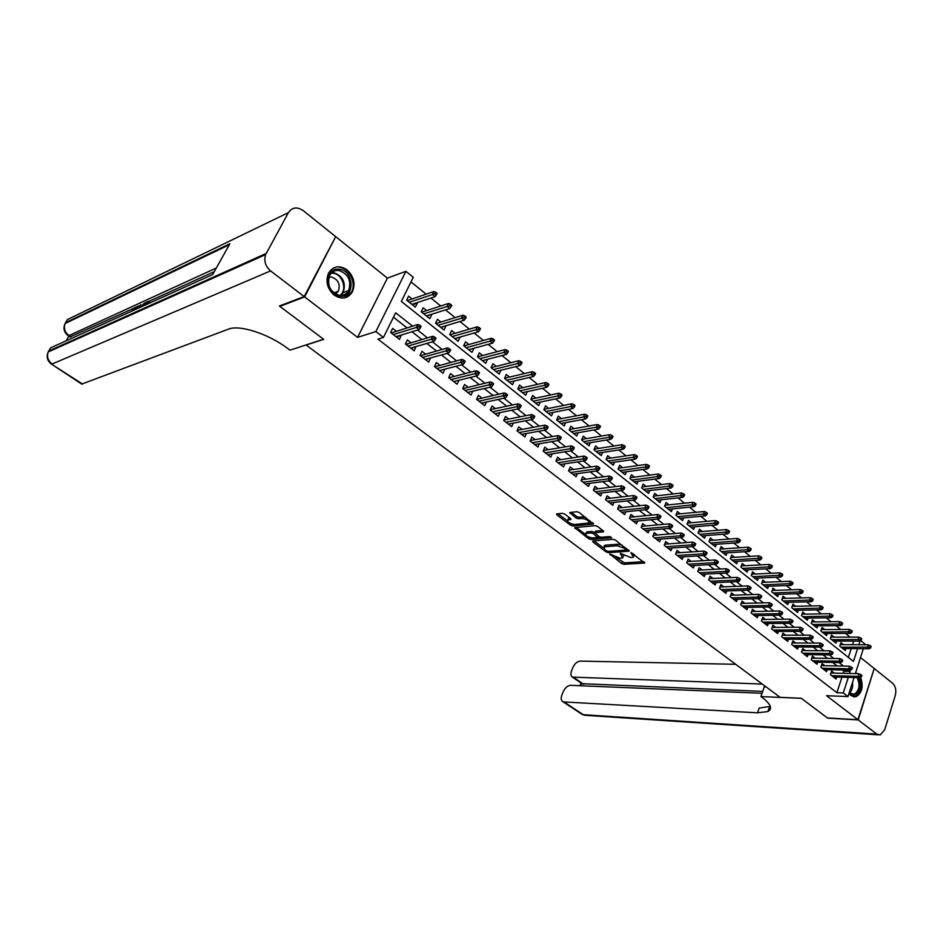 <?xml version="1.0" encoding="UTF-8"?>
<svg xmlns="http://www.w3.org/2000/svg" width="943" height="943" viewBox="0 0 943 943"><rect width="100%" height="100%" fill="white"/><g stroke="black" fill="none" stroke-linecap="round" stroke-linejoin="round"><path stroke-width="1.41" d="M609.862 554.071L621.637 563.56L623.865 564.327L644.729 563.03L631.008 552.598L633.366 557.195L632.423 557.396L630.69 557.502L620.341 553.341L622.734 557.891L620.117 558.197L609.862 554.071M334.058 295.029C341.507 299.791 347.566 298.825 352.234 292.118C355.711 283.902 353.99 276.499 347.071 269.887C339.409 264.9 333.221 265.997 328.518 273.175C325.37 281.379 327.221 288.676 334.058 295.029M848.971 693.447L850.987 695.663L855.938 696.759C862.138 692.999 863.682 686.516 860.582 677.31M564.657 514.065L562.358 513.287L556.57 513.947L556.877 514.89L570.668 525.263L572.931 526.029L593.418 524.037L579.226 512.509L576.892 511.731L569.772 512.532L576.02 518.002L578.33 518.768L581.737 518.426C586.994 519.275 589.316 520.819 588.691 523.035L574.711 524.473C569.548 523.624 567.262 522.104 567.827 519.923L570.904 519.499L570.598 518.556L564.657 514.065M335.295 237.4L304.636 296.927L279.847 306.369L323.697 339.339L306.157 345.055L780.167 697.349L801.255 698.28L827.447 717.965L857.953 719.698L826.539 695.698L847.957 696.582L843.266 692.952L836.901 692.704L377.966 339.138L383.447 337.453L375.844 331.582L405.914 271.325L413.282 277.289L401.317 301.418L853.45 661.432L857.588 648.643M304.636 296.927L357.562 337.37L375.844 331.582M592.805 540.976L592.829 541.919L606.137 551.914L608.376 552.681L629.122 551.172L615.461 540.091L613.162 539.313L592.805 540.976M588.562 538.712L574.723 527.609L595.198 525.652L597.508 526.43L603.379 530.897L603.379 531.876L594.809 532.665L598.946 536.496L601.221 537.262L609.897 536.543L611.701 537.722L590.813 539.479L588.562 538.712L589.151 537.286M279.847 306.369L280.201 305.709M857.953 719.698L874.185 668.469L860.535 657.519M416.818 302.727L417.336 303.139L412.421 304.766M412.067 298.919L408.59 296.137L406.61 300.133L415.368 307.135L417.336 303.139M431.316 314.349L426.79 316.247M426.566 310.542L423.124 307.772L421.167 311.768L429.808 318.663L431.741 314.691M445.638 325.818L440.97 327.575M440.864 321.999L437.446 319.264L435.536 323.237L444.059 330.05L445.956 326.078M459.76 337.146L454.962 338.761M454.974 333.303L451.591 330.592L449.705 334.553L458.121 341.272L459.984 337.323M473.692 348.309L468.777 349.794M468.895 344.466L465.547 341.779L463.685 345.727L471.995 352.352L473.834 348.415M482.639 355.476L479.315 352.812L477.488 356.749L485.68 363.291L487.496 359.366L482.403 360.674M496.207 366.344L492.906 363.703L491.103 367.629L499.189 374.088L500.957 370.222M509.585 377.07L506.32 374.454L504.552 378.367L512.532 384.744L514.218 380.984M522.799 387.656L519.558 385.062L517.813 388.964L525.699 395.258L527.326 391.604M535.836 398.111L532.63 395.541L530.909 399.419L538.689 405.631L540.256 402.083M548.72 408.437L545.537 405.879L543.84 409.757L551.525 415.887L553.022 412.421M561.427 418.621L558.28 416.099L556.606 419.953L564.185 426.012L565.635 422.629M573.981 428.688L570.857 426.177L569.218 430.02L576.703 435.996L578.094 432.707M586.381 438.613L583.281 436.137L581.654 439.957L589.057 445.862L590.401 442.656M598.628 448.432L595.552 445.968L593.949 449.776L601.257 455.61L602.553 452.475M610.722 458.121L607.669 455.669L606.09 459.477L613.304 465.241L614.565 462.176M622.663 467.693L619.634 465.264L618.089 469.06L625.209 474.753L626.423 471.759M634.462 477.146L631.456 474.742L629.924 478.514L636.961 484.136L638.14 481.213M646.108 486.482L643.138 484.101L641.629 487.861L648.584 493.425L649.715 490.56M657.625 495.712L654.678 493.342L653.193 497.102L660.053 502.584L661.161 499.778M669 504.835L666.076 502.478L664.615 506.226L671.392 511.648L672.465 508.902M680.245 513.841L677.333 511.507L675.895 515.232L682.602 520.595L683.64 517.907M691.349 522.74L688.473 520.43L687.046 524.143L693.671 529.436L694.673 526.807M702.335 531.534L699.47 529.247L698.068 532.948L704.61 538.182L705.588 535.589M713.179 540.233L710.338 537.958L708.959 541.647L715.431 546.822L716.374 544.276M723.906 548.826L721.089 546.563L719.721 550.24L726.122 555.356L727.041 552.869M734.503 557.325L731.709 555.085L730.354 558.739L736.683 563.796L737.579 561.356M744.982 565.717L742.2 563.49L740.88 567.144L747.127 572.142L747.999 569.737M755.331 574.016L752.585 571.812L751.276 575.454L757.453 580.381L758.302 578.024M765.575 582.22L762.84 580.028L761.555 583.658L767.661 588.538L768.486 586.228M775.7 590.342L772.989 588.161L771.716 591.78L777.751 596.601L778.553 594.326M785.708 598.357L783.02 596.2L781.759 599.807L787.735 604.569L788.513 602.341M795.609 606.29L792.933 604.145L791.696 607.74L797.601 612.455L798.356 610.251M805.393 614.141L802.741 612.007L801.515 615.59L807.361 620.258L808.092 618.089M815.07 621.897L812.442 619.787L811.239 623.347L817.015 627.967L817.734 625.834M824.654 629.57L822.037 627.472L820.846 631.02L826.563 635.594L827.259 633.496M834.119 637.15L831.526 635.075L830.347 638.611L836.005 643.126L836.677 641.063M834.225 673.102L831.573 671.027L830.394 674.61L836.052 679.019L836.7 677.05M824.724 665.687L822.06 663.601L820.87 667.196L826.587 671.652L827.247 669.66M815.129 658.202L812.442 656.092L811.228 659.711L817.027 664.214L817.699 662.175M805.428 650.623L802.717 648.513L801.491 652.132L807.349 656.682L808.045 654.619M795.621 642.961L792.886 640.839L791.649 644.47L797.566 649.079L798.285 646.981M785.696 635.217L782.949 633.071L781.688 636.725L787.676 641.381L788.407 639.248M775.665 627.39L772.895 625.221L771.61 628.887L777.669 633.602L778.423 631.433M765.516 619.468L762.722 617.288L761.425 620.954L767.555 625.728L768.321 623.523M755.249 611.453L752.431 609.261L751.123 612.938L757.323 617.759L758.113 615.52M744.864 603.343L742.035 601.139L740.703 604.84L746.974 609.708L747.787 607.433M734.361 595.151L731.509 592.923L730.153 596.636L736.495 601.563L737.332 599.241M723.729 586.852L720.853 584.613L719.485 588.338L725.91 593.324L726.77 590.955M712.979 578.46L710.091 576.197L708.7 579.933L715.183 584.99L716.079 582.574M702.099 569.961L699.187 567.686L697.773 571.446L704.35 576.55L705.258 574.098M691.101 561.38L688.154 559.081L686.728 562.841L693.376 568.016L694.319 565.517M679.962 552.681L676.991 550.37L675.542 554.142L682.272 559.376L683.239 556.83M668.681 543.887L665.699 541.553L664.226 545.337L671.039 550.641L672.041 548.036M657.283 534.976L654.265 532.63L652.78 536.437L659.664 541.789L660.701 539.137M645.731 525.958L642.702 523.601L641.181 527.408L648.159 532.842L649.22 530.131M634.038 516.835L630.985 514.454L629.452 518.285L636.513 523.778L637.609 521.007M622.215 507.605L619.127 505.2L617.571 509.043L624.714 514.607L625.857 511.766M610.227 498.258L607.127 495.829L605.547 499.684L612.785 505.318L613.952 502.419M598.11 488.792L594.974 486.34L593.371 490.219L600.691 495.912L601.917 492.953M585.827 479.197L582.668 476.734L581.041 480.624L588.456 486.388L589.717 483.358M573.391 469.496L570.209 467.009L568.558 470.911L576.067 476.757L577.375 473.645M560.802 459.665L557.584 457.166L555.91 461.068L563.525 466.985L564.869 463.815M548.048 449.717L544.806 447.182L543.109 451.108L550.806 457.107L552.209 453.842M535.129 439.627L531.864 437.08L530.143 441.018L537.946 447.088L539.396 443.74M522.045 429.419L518.756 426.849L517 430.798L524.909 436.951L526.418 433.509M508.796 419.069L505.472 416.476L503.692 420.448L511.695 426.672L513.275 423.148M495.358 408.59L492.01 405.973L490.207 409.957L498.317 416.264L499.955 412.633M481.755 397.97L478.384 395.329L476.545 399.325L484.761 405.714L486.47 401.977M467.976 387.208L464.569 384.544L462.695 388.551L471.029 395.034L472.808 391.18M453.996 376.304L450.565 373.617L448.668 377.636L457.107 384.202L458.97 380.241M439.839 365.247L436.373 362.536L434.452 366.579L443.01 373.228L444.848 369.161M425.493 354.049L421.993 351.315L420.036 355.37L428.711 362.112L430.491 357.951M410.948 342.686L407.411 339.94L405.431 343.995L414.225 350.831L415.922 346.576M836.901 692.704L841.946 677.192M843.195 673.326L843.867 671.251L842.276 670.001M837.113 665.935L832.669 662.446M827.494 658.379L822.944 654.807M817.781 650.741L813.125 647.087M807.951 643.02L803.188 639.271M798.002 635.205L793.134 631.362M787.947 627.295L782.961 623.37M777.786 619.303L772.671 615.284M767.496 611.217L762.262 607.103M757.088 603.037L751.736 598.829M746.561 594.762L741.08 590.459M735.905 586.381L730.306 581.984M725.12 577.906L719.391 573.403M714.216 569.336L708.358 564.727M703.183 560.661L697.183 555.946M692.009 551.879L685.867 547.058M680.705 542.991L674.422 538.052M669.259 533.997L662.835 528.952M657.672 524.886L651.106 519.723M645.943 515.668L639.224 510.387M634.073 506.332L627.201 500.933M622.05 496.89L615.025 491.362M609.873 487.319L602.695 481.673M597.544 477.629L590.2 471.854M585.061 467.811L577.552 461.905M572.413 457.874L564.727 451.827M559.612 447.807L551.749 441.63M546.634 437.611L538.594 431.293M533.49 427.273L525.275 420.814M520.171 416.806L511.766 410.193M506.686 406.197L498.081 399.443M493.012 395.447L484.219 388.54M479.15 384.555L470.156 377.495M465.111 373.522L455.917 366.297M450.872 362.336L441.465 354.933M436.444 350.985L426.825 343.429M421.816 339.492L411.973 331.759M406.987 327.834L393.479 317.213M396.201 331.182L392.642 328.4L390.614 332.478L399.526 339.409L401.164 335.06M850.138 637.15L845.553 633.437M840.649 629.476L835.958 625.68M831.054 621.72L826.257 617.842M821.353 613.869L816.449 609.909M811.546 605.936L806.536 601.882M801.621 597.909L796.505 593.76M791.59 589.788L786.344 585.556M781.441 581.583L776.077 577.246M771.174 573.273L765.692 568.841M760.777 564.869L755.19 560.342M750.274 556.37L744.557 551.749M739.642 547.765L733.795 543.038M728.88 539.066L722.904 534.233M717.988 530.261L711.894 525.322M706.979 521.349L700.743 516.304M695.828 512.32L689.451 507.169M684.535 503.197L678.029 497.928M673.113 493.955L666.465 488.58M661.55 484.608L654.748 479.103M649.845 475.131L642.902 469.508M637.998 465.547L630.891 459.807M625.999 455.834L618.738 449.976M613.846 446.015L606.432 440.016M601.54 436.055L593.972 429.925M589.08 425.977L581.336 419.718M576.456 415.769L568.546 409.368M563.678 405.431L555.592 398.889M550.724 394.952L542.461 388.268M537.604 384.343L529.164 377.518M524.308 373.581L515.691 366.615M510.847 362.69L502.03 355.558M497.197 351.656L488.191 344.372M483.37 340.458L474.164 333.02M469.343 329.119L459.948 321.516M455.139 317.626L445.532 309.858M440.735 305.98L430.916 298.035M426.13 294.169L410.983 281.91M848.382 657.389L851.234 648.595M852.507 644.706L853.674 641.11M843.49 644.658L840.908 642.596L839.741 646.12L845.341 650.587L846.001 648.56M357.562 337.37L387.396 278.126L336.144 237.023M387.396 278.126L405.914 271.325M860.711 640.58L864.884 643.975L864.637 644.776M412.539 326.101L395.671 312.805L383.447 337.453M849.56 673.479L850.232 671.404L848.629 670.143M843.466 666.064L839.022 662.564M833.848 658.473L829.298 654.89M824.123 650.8L819.455 647.122M814.28 643.043L809.507 639.283M804.332 635.193L799.44 631.338M794.265 627.248L789.267 623.311M784.081 619.221L778.965 615.19M773.779 611.099L768.545 606.962M763.37 602.872L758.007 598.652M752.82 594.561L747.339 590.235M742.153 586.145L736.554 581.725M731.367 577.635L725.627 573.108M720.44 569.018L714.57 564.385M709.384 560.295L703.384 555.557M698.197 551.466L692.056 546.622M686.869 542.531L680.587 537.569M675.412 533.49L668.988 528.422M663.813 524.332L657.236 519.145M652.061 515.067L645.33 509.762M640.167 505.684L633.283 500.25M628.121 496.183L621.083 490.631M615.92 486.564L608.73 480.883M603.579 476.816L596.212 471.005M591.061 466.95L583.528 461.009M578.389 456.954L570.692 450.872M565.552 446.829L557.678 440.605M552.551 436.562L544.5 430.208M539.384 426.177L531.145 419.67M526.029 415.639L517.601 408.991M512.509 404.971L503.892 398.17M498.8 394.162L489.983 387.208M484.902 383.2L475.897 376.092M470.828 372.096L461.61 364.811M456.553 360.827L447.123 353.389M442.078 349.417L432.436 341.802M427.415 337.842L417.549 330.062M843.266 692.952L848.299 677.369M863.364 648.69L855.348 673.632M854.087 677.534L847.957 696.582M858.849 644.741L860.075 640.945M843.867 671.251L850.232 671.404M444.907 369.208L439.603 370.575M430.645 358.069L425.376 359.507M416.181 346.776L410.948 348.297M401.529 335.343L396.331 336.922M857.564 673.691L855.619 672.795M623.229 556.653L623.877 555.344M633.873 555.922L634.533 554.614M615.956 557.372L624.455 562.853L643.81 561.663M626.317 549.958L628.238 549.816M594.031 540.869L603.379 547.907M606.467 550.877L608.035 551.407L626.187 550.087L624.36 548.225L617.064 545.738L603.944 546.857L604.84 549.651L606.467 550.877M622.074 545.125L617.665 544.241L617.064 545.738M604.133 546.799L605.418 545.184L617.665 544.241M585.379 534.363L576.173 527.443M602.813 530.461L595.681 531.109L595.398 531.793M600.597 537.215L597.768 537.451M591.744 537.958L590.813 539.479M586.57 533.361L585.886 533.514C585.32 535.636 587.595 537.121 592.699 537.981L597.65 537.534L593.512 533.714L591.237 532.948L586.57 533.361L587.183 531.864L586.063 533.09M598.251 536.037L597.815 537.133M587.183 531.864L591.85 531.451L594.762 532.689M589.41 537.38L591.426 537.981M568.004 519.51L568.452 518.414L570.091 518.167M589.163 521.903L589.858 520.607M585.792 517.518L582.373 516.905L581.737 518.426M571.187 512.344L576.656 516.481L578.955 517.259L582.373 516.905M571.541 523.943L574.051 524.485M588.573 523.082L592.593 522.693M557.997 513.758L567.309 520.772M870.672 647.876L871.132 646.438L870.2 645.684L869.741 647.11L870.672 647.876L869.151 648.737L867.477 647.381L868.303 644.788L840.237 644.647M869.741 647.11L841.085 647.193M869.151 648.737L842.759 648.525M868.303 644.788L870.2 645.684M860.452 676.107L861.407 676.862L861.867 675.4L860.924 674.646L860.452 676.107L858.177 676.355L859.886 677.699L833.4 676.956M831.702 675.636L858.177 676.355L859.026 673.726L830.913 673.007M860.924 674.646L859.026 673.726M859.886 677.699L861.407 676.862M858.413 677.652C861.631 686.457 860.134 692.327 853.922 695.262L849.16 692.846M849.23 692.657L854.052 694.319C859.415 690.7 860.429 685.137 857.081 677.616M853.415 696.842L854.936 696.641C860.971 693.058 862.574 686.74 859.721 677.687M856.433 673.656L855.501 673.149M339.468 269.285C354.474 270.735 355.087 298.695 340.046 296.185C324.887 294.947 324.309 266.492 339.468 269.285M339.504 295.383C343.476 295.737 346.505 294.157 348.592 290.656C351.645 280.743 348.439 274.024 338.973 270.488C334.836 270.075 331.724 271.749 329.614 275.497C326.856 285.434 330.144 292.071 339.504 295.383M335.508 294.016L338.372 291.21C340.506 284.208 338.231 279.47 331.535 277.006L328.918 277.183M344.537 297.858L351.315 292.354C356.749 283.513 349.57 268.272 339.433 267.293M858.224 719.91L827.718 718.165L801.35 698.339L760.918 696.559L762.486 697.714C770.914 704.232 772.694 708.853 767.838 711.576L757.524 712.814L563.973 701.934L583.316 714.7L876.825 734.125L858.224 719.91L874.126 668.681M760.918 696.559L764.278 686.834L766.117 686.893M762.262 684.04L572.342 677.109C570.739 675.919 570.48 673.809 571.576 670.768L572.861 667.538C574.723 663.589 577.187 661.444 580.228 661.102L735.693 664.296M876.825 734.125L880.243 734.951L884.664 729.823L895.272 695.533C896.487 690.347 895.602 686.256 892.632 683.262L874.456 668.681M762.05 693.282L570.586 685.325C567.545 685.608 565.081 687.753 563.195 691.749L561.887 695.015C560.767 698.15 561.026 700.331 562.688 701.557L563.973 701.934M768.84 708.629L770.466 708.712M762.698 691.408L582.067 683.687M770.29 706.354L759.139 708.11L757.524 712.814M135.733 309.351L136.876 306.581L138.621 307.1L138.385 307.666M145.965 304.719L147.191 302.597L144.692 303.729L145.246 302.774L148.334 301.359L149.477 302.173L148.735 303.469M146.165 304.389L144.692 303.729M214.309 271.643L148.593 301.548M139.894 305.508L137.749 306.487M136.723 306.946L135.603 307.453M133.588 308.373L69.982 336.934M68.874 336.179L66.128 340.847M145.399 304.235L144.833 305.237M304.165 296.562L335.684 236.658L303.186 210.595C297.128 206.564 292.2 207.236 288.428 212.623L265.643 254.586C263.734 260.846 265.384 266.28 270.582 270.912L304.165 296.562L279.376 306.015L323.555 339.221L290.055 350.159L287.568 348.332C268.295 333.834 239.663 324.557 228.689 329.072L81.723 384.084M270.582 270.912L52.171 363.986C47.928 360.697 46.62 356.678 48.234 351.928L50.568 347.884L212.694 274.531L229.868 243.742L65.515 322.718L67.377 319.594L288.428 212.623M148.334 301.359L146.566 304.448M139.293 307.748L144.432 303.139L142.676 306.216M141.108 305.791L142.075 306.487L143.289 304.365L139.882 307.477M139.941 310.106L139.599 310.766M137.501 306.298L136.511 308.62L140.825 304.789L138.456 308.125M134.271 310.011L134.778 308.691M134.319 308.373L132.079 311.001M132.562 313.406L131.525 314.632M131.996 310.942L134.814 307.442L135.438 307.335L134.849 309.752M861.289 640.25L861.749 638.812L860.806 638.034L860.346 639.484L861.289 640.25L859.768 641.122L858.071 639.743L858.908 637.15L830.83 637.15M860.346 639.484L831.702 639.696M859.768 641.122L833.4 641.051M858.908 637.15L860.806 638.034M851.788 632.541L852.26 631.091L851.305 630.313L850.834 631.763L851.788 632.541L850.28 633.425L848.559 632.034L849.419 629.429L821.329 629.582M850.834 631.763L822.225 632.128M850.28 633.425L823.946 633.496M849.419 629.429L851.305 630.313M842.193 624.737L842.677 623.288L841.71 622.498L841.227 623.948L842.193 624.737L840.685 625.645L838.952 624.231L839.812 621.626L811.711 621.932M841.227 623.948L812.642 624.478M840.685 625.645L814.375 625.857M839.812 621.626L841.71 622.498M832.48 616.852L832.975 615.39L831.997 614.6L831.514 616.062L832.48 616.852L830.983 617.771L829.227 616.345L830.099 613.728L801.998 614.188M831.514 616.062L802.953 616.734M830.983 617.771L804.709 618.136M830.099 613.728L831.997 614.6M850.928 668.575L851.883 669.33L852.366 667.868L851.399 667.114L850.928 668.575L848.653 668.823L850.374 670.19L823.923 669.577M822.202 668.245L848.653 668.823L849.502 666.182L821.388 665.617M851.399 667.114L849.502 666.182M850.374 670.19L851.883 669.33M841.297 660.96L842.264 661.727L842.747 660.253L841.781 659.487L841.297 660.96L839.011 661.208L840.755 662.587L814.328 662.116M812.595 660.772L839.011 661.208L839.883 658.568L811.758 658.143M841.781 659.487L839.883 658.568M840.755 662.587L842.264 661.727M831.561 653.251L832.539 654.029L833.023 652.556L832.044 651.778L831.561 653.251L829.262 653.511L831.031 654.913L804.638 654.583M802.882 653.216L829.262 653.511L830.146 650.859L802.01 650.587M832.044 651.778L830.146 650.859M831.031 654.913L832.539 654.029M821.707 645.46L822.697 646.25L823.192 644.764L822.202 643.986L821.707 645.46L819.408 645.731L821.188 647.134L794.843 646.957M793.063 645.566L819.408 645.731L820.304 643.067L792.167 642.949M822.202 643.986L820.304 643.067M821.188 647.134L822.697 646.25M822.661 608.872L823.156 607.41L822.166 606.608L821.683 608.07L822.661 608.872L821.164 609.815L819.396 608.376L820.28 605.736L792.167 606.373M821.683 608.07L793.157 608.907M821.164 609.815L794.925 610.321M820.28 605.736L822.166 606.608M811.734 637.586L812.736 638.376L813.243 636.89L812.241 636.089L811.734 637.586L809.436 637.857L811.239 639.283L784.93 639.236M783.126 637.845L809.436 637.857L810.343 635.181L782.207 635.228M812.241 636.089L810.343 635.181M811.239 639.283L812.736 638.376M812.736 600.809L813.231 599.335L812.241 598.522L811.734 599.996L812.736 600.809L811.239 601.764L809.448 600.302L810.343 597.662L782.23 598.451M811.734 599.996L783.244 600.997M811.239 601.764L785.036 602.424M810.343 597.662L812.241 598.522M801.656 629.606L802.67 630.407L803.177 628.922L802.163 628.121L801.656 629.606L799.358 629.889L801.173 631.338L774.898 631.445M773.083 630.03L799.358 629.889L800.265 627.213L772.128 627.413M802.163 628.121L800.265 627.213M801.173 631.338L802.67 630.407M802.693 592.652L803.2 591.178L802.187 590.353L801.68 591.827L802.693 592.652L801.196 593.619L799.381 592.145L800.301 589.493L772.176 590.459M801.68 591.827L773.225 592.994M801.196 593.619L775.04 594.432M800.301 589.493L802.187 590.353M791.46 621.543L792.485 622.356L792.992 620.859L791.967 620.046L791.46 621.543L789.15 621.838L790.988 623.288L764.761 623.559M762.922 622.121L789.15 621.838L790.081 619.138L761.944 619.504M791.967 620.046L790.081 619.138M790.988 623.288L792.485 622.356M792.533 584.389L793.039 582.915L792.026 582.079L791.507 583.564L792.533 584.389L791.047 585.379L789.208 583.882L790.128 581.23L762.015 582.373M791.507 583.564L763.099 584.896M791.047 585.379L764.926 586.357M790.128 581.23L792.026 582.079M781.134 613.386L782.171 614.199L782.702 612.702L781.664 611.877L781.134 613.386L778.824 613.681L780.698 615.154L754.506 615.579M752.655 614.129L778.824 613.681L779.767 610.981L751.63 611.524M781.664 611.877L779.767 610.981M780.698 615.154L782.171 614.199M782.254 576.043L782.773 574.558L781.735 573.721L781.217 575.195L782.254 576.043L780.769 577.045L778.906 575.536L779.849 572.861L751.724 574.181M781.217 575.195L752.844 576.703M780.769 577.045L754.695 578.189M779.849 572.861L781.735 573.721M770.702 605.123L771.751 605.96L772.282 604.451L771.233 603.614L770.702 605.123L768.38 605.441L770.266 606.927L744.133 607.504M742.259 606.043L768.38 605.441L769.335 602.718L741.198 603.437M771.233 603.614L769.335 602.718M770.266 606.927L771.751 605.96M771.845 567.592L772.376 566.106L771.327 565.246L770.808 566.743L771.845 567.592L770.372 568.605L768.486 567.085L769.441 564.409L741.328 565.918M770.808 566.743L742.483 568.429M770.372 568.605L744.357 569.926M769.441 564.409L771.327 565.246M760.141 596.766L761.201 597.614L761.732 596.094L760.671 595.257L760.141 596.766L757.818 597.096L759.728 598.605L733.642 599.347M731.744 597.862L757.818 597.096L758.785 594.373L730.66 595.257M760.671 595.257L758.785 594.373M759.728 598.605L761.201 597.614M761.331 559.046L761.861 557.549L760.801 556.688L760.27 558.185L761.331 559.046L759.858 560.083L757.948 558.527L758.915 555.851L730.801 557.549M760.27 558.185L731.992 560.048M759.858 560.083L733.89 561.568M758.915 555.851L760.801 556.688M749.449 588.314L750.522 589.163L751.064 587.654L749.991 586.805L749.449 588.314L747.127 588.644L749.06 590.177L723.033 591.084M721.112 589.587L747.127 588.644L748.105 585.921L719.98 586.994M749.991 586.805L748.105 585.921M749.06 590.177L750.522 589.163M750.675 550.394L751.217 548.897L750.156 548.024L749.614 549.521L750.675 550.394L749.213 551.443L747.292 549.887L748.27 547.188L720.157 549.074M749.614 549.521L721.383 551.572M749.213 551.443L723.305 553.105M748.27 547.188L750.156 548.024M738.64 579.768L739.725 580.629L740.279 579.096L739.182 578.236L738.64 579.768L736.306 580.098L738.263 581.642L712.295 582.739M710.35 581.218L736.306 580.098L737.296 577.364L709.183 578.625M739.182 578.236L737.296 577.364M738.263 581.642L739.725 580.629M739.901 541.636L740.455 540.139L739.371 539.255L738.817 540.752L739.901 541.636L738.452 542.708L736.495 541.129L737.485 538.418L709.384 540.516M738.817 540.752L710.645 543.003M738.452 542.708L712.59 544.547M737.485 538.418L739.371 539.255M727.69 571.104L728.786 571.977L729.352 570.444L728.255 569.572L727.69 571.104L725.356 571.458L727.336 573.014L701.427 574.287M699.458 572.755L725.356 571.458L726.358 568.7L698.256 570.161M728.255 569.572L726.358 568.7M727.336 573.014L728.786 571.977M728.998 532.783L729.564 531.274L728.467 530.379L727.902 531.887L728.998 532.783L727.548 533.868L725.568 532.265L726.582 529.553L698.48 531.852M727.902 531.887L699.789 534.327M727.548 533.868L701.757 535.895M726.582 529.553L728.467 530.379M716.609 562.346L717.729 563.23L718.295 561.686L717.175 560.814L716.609 562.346L714.264 562.7L716.267 564.291L690.441 565.729M688.437 564.173L714.264 562.7L715.289 559.942L687.199 561.604M717.175 560.814L715.289 559.942M716.267 564.291L717.729 563.23M717.965 523.813L718.531 522.304L717.423 521.396L716.857 522.917L717.965 523.813L716.515 524.921L714.523 523.306L715.537 520.583L687.447 523.094M716.857 522.917L688.803 525.546M716.515 524.921L690.795 527.137M715.537 520.583L717.423 521.396M705.399 553.482L706.519 554.366L707.097 552.834L705.977 551.938L705.399 553.482L703.054 553.847L705.081 555.451L679.314 557.077M677.298 555.51L703.054 553.847L704.091 551.077L676.013 552.94M705.977 551.938L704.091 551.077M705.081 555.451L706.519 554.366M706.802 514.737L707.368 513.216L706.248 512.308L705.67 513.829L706.802 514.737L705.352 515.868L703.337 514.23L704.374 511.495L676.284 514.218M705.67 513.829L677.687 516.67M705.352 515.868L679.691 518.273M704.374 511.495L706.248 512.308M694.048 544.5L695.191 545.408L695.769 543.852L694.637 542.956L694.048 544.5L691.69 544.877L693.753 546.504L668.057 548.319M666.017 546.728L691.69 544.877L692.751 542.095L664.685 544.182M694.637 542.956L692.751 542.095M693.753 546.504L695.191 545.408M695.486 505.554L696.075 504.034L694.932 503.102L694.354 504.635L695.486 505.554L694.06 506.709L692.009 505.047L693.058 502.301L664.992 505.248M694.354 504.635L666.43 507.676M694.06 506.709L668.469 509.303M693.058 502.301L694.932 503.102M682.555 535.412L683.71 536.331L684.3 534.775L683.145 533.856L682.555 535.412L680.198 535.801L682.284 537.439L656.658 539.455M654.595 537.84L680.198 535.801L681.27 533.007L653.216 535.306M683.145 533.856L681.27 533.007M682.284 537.439L683.71 536.331M684.052 496.254L684.642 494.733L683.486 493.79L682.897 495.323L684.052 496.254L682.614 497.421L680.54 495.747L681.612 492.989L653.558 496.171M682.897 495.323L655.043 498.588M682.614 497.421L657.106 500.226M681.612 492.989L683.486 493.79M670.921 526.206L672.088 527.137L672.689 525.581L671.522 524.65L670.921 526.206L668.563 526.607L670.662 528.269L645.13 530.485M643.032 528.858L668.563 526.607L669.648 523.813L641.617 526.335M671.522 524.65L669.648 523.813M670.662 528.269L672.088 527.137M672.465 486.847L673.066 485.315L671.899 484.36L671.298 485.893L672.465 486.847L671.039 488.038L668.941 486.329L670.025 483.57L641.983 486.989M671.298 485.893L643.527 489.382M671.039 488.038L645.601 491.044M670.025 483.57L671.899 484.36M659.145 516.894L660.324 517.837L660.937 516.269L659.758 515.338L659.145 516.894L656.776 517.306L658.909 518.992L633.46 521.396M631.338 519.746L656.776 517.306L657.884 514.489L629.865 517.247M659.758 515.338L657.884 514.489M658.909 518.992L660.324 517.837M660.725 477.311L661.338 475.779L660.159 474.812L659.546 476.356L660.725 477.311L659.322 478.525L657.188 476.804L658.297 474.023L630.266 477.7M659.546 476.356L631.857 480.058M659.322 478.525L633.967 481.743M658.297 474.023L660.159 474.812M647.216 507.464L648.419 508.407L649.032 506.839L647.841 505.896L647.216 507.464L644.847 507.888L647.004 509.585L621.637 512.202M619.492 510.54L644.847 507.888L645.967 505.059L617.971 508.053M647.841 505.896L645.967 505.059M647.004 509.585L648.419 508.407M648.855 467.669L649.468 466.125L648.277 465.147L647.652 466.691L648.855 467.669L647.452 468.895L645.295 467.15L646.415 464.369L618.396 468.282M647.652 466.691L620.046 470.628M647.452 468.895L622.18 472.337M646.415 464.369L648.277 465.147M635.134 497.916L636.348 498.871L636.985 497.303L635.771 496.336L635.134 497.916L632.765 498.34L634.957 500.073L609.673 502.902M607.504 501.216L632.765 498.34L633.908 495.511L605.925 498.753M635.771 496.336L633.908 495.511M634.957 500.073L636.348 498.871M636.82 457.897L637.456 456.341L636.242 455.363L635.617 456.907L636.82 457.897L635.429 459.147L633.248 457.379L634.38 454.585L606.384 458.769M635.617 456.907L608.094 461.08M635.429 459.147L610.262 462.801M634.38 454.585L636.242 455.363M622.91 488.238L624.136 489.205L624.773 487.625L623.547 486.659L622.91 488.238L620.529 488.674L622.745 490.431L597.567 493.472M595.375 491.774L620.529 488.674L621.685 485.834L593.736 489.334M623.547 486.659L621.685 485.834M622.745 490.431L624.136 489.205M624.643 447.996L625.28 446.44L624.054 445.45L623.417 447.006L624.643 447.996L623.252 449.269L621.048 447.477L622.203 444.683L594.22 449.127M623.417 447.006L595.988 451.414M623.252 449.269L598.18 453.159M622.203 444.683L624.054 445.45M610.522 478.443L611.759 479.421L612.42 477.842L611.17 476.852L610.522 478.443L608.141 478.891L610.38 480.671L585.308 483.936M583.08 482.203L608.141 478.891L609.308 476.038L581.383 479.798M611.17 476.852L609.308 476.038M610.38 480.671L611.759 479.421M612.313 437.976L612.962 436.42L611.712 435.407L611.064 436.974L612.313 437.976L610.934 439.273L608.695 437.458L609.862 434.652L581.914 439.367M611.064 436.974L583.741 441.619M610.934 439.273L585.957 443.387M609.862 434.652L611.712 435.407M597.968 468.518L599.229 469.52L599.889 467.928L598.628 466.926L597.968 468.518L595.587 468.977L597.862 470.781L572.884 474.282M570.633 472.526L595.587 468.977L596.778 466.125L568.877 470.144M598.628 466.926L596.778 466.125M597.862 470.781L599.229 469.52M599.819 427.827L600.479 426.26L599.218 425.234L598.557 426.802L599.819 427.827L598.44 429.148L596.176 427.309L597.367 424.491L569.431 429.501M598.557 426.802L571.328 431.705M598.44 429.148L573.58 433.509M597.367 424.491L599.218 425.234M585.261 458.463L586.534 459.477L587.206 457.874L585.933 456.872L585.261 458.463L582.868 458.946L585.179 460.762L560.307 464.498M558.032 462.718L582.868 458.946L584.082 456.07L556.217 460.373M585.933 456.872L584.082 456.07M585.179 460.762L586.534 459.477M587.159 417.549L587.831 415.969L586.558 414.944L585.886 416.511L587.159 417.549L585.803 418.892L583.505 417.03L584.707 414.201L556.806 419.505M585.886 416.511L558.763 421.674M585.803 418.892L561.038 423.49M584.707 414.201L586.558 414.944M572.389 448.279L573.674 449.304L574.358 447.701L573.061 446.676L572.389 448.279L569.996 448.774L572.33 450.613L547.577 454.585M545.266 452.793L569.996 448.774L571.222 445.886L543.38 450.483M573.061 446.676L571.222 445.886M572.33 450.613L573.674 449.304M574.346 407.128L575.018 405.549L573.733 404.5L573.049 406.079L574.346 407.128L572.99 408.496L570.668 406.61L571.894 403.769L544.005 409.38M573.049 406.079L546.044 411.513M572.99 408.496L548.343 413.352M571.894 403.769L573.733 404.5M559.34 437.965L560.649 439.002L561.344 437.387L560.036 436.35L559.34 437.965L556.948 438.471L559.305 440.334L534.681 444.554M532.335 442.738L556.948 438.471L558.185 435.572L530.379 440.464M560.036 436.35L558.185 435.572M559.305 440.334L560.649 439.002M561.356 396.579L562.04 394.999L560.731 393.938L560.048 395.518L561.356 396.579L560.012 397.97L557.655 396.06L558.904 393.207L531.062 399.125M560.048 395.518L533.149 401.211M560.012 397.97L535.483 403.074M558.904 393.207L560.731 393.938M546.115 427.509L547.447 428.558L548.154 426.943L546.822 425.894L546.115 427.509L543.722 428.028L546.115 429.914L521.62 434.393M519.251 432.542L543.722 428.028L544.983 425.128L517.212 430.314M546.822 425.894L544.983 425.128M546.115 429.914L547.447 428.558M548.189 385.887L548.897 384.296L547.565 383.223L546.869 384.815L548.189 385.887L546.857 387.302L544.476 385.369L545.738 382.516L517.907 388.764M546.869 384.815L520.1 390.791M546.857 387.302L522.457 392.677M545.738 382.516L547.565 383.223M532.724 416.912L534.068 417.985L534.787 416.358L533.443 415.297L532.724 416.912L530.331 417.443L532.748 419.364L508.383 424.091M505.978 422.228L530.331 417.443L531.616 414.531L503.868 420.048M533.443 415.297L531.616 414.531M532.748 419.364L534.068 417.985M534.858 375.055L535.577 373.463L534.233 372.367L533.514 373.97L534.858 375.055L533.538 376.493L531.121 374.536L532.406 371.672L504.599 378.249M533.514 373.97L506.874 380.218M533.538 376.493L509.267 382.139M532.406 371.672L534.233 372.367M519.157 406.185L520.512 407.258L521.243 405.631L519.876 404.559L519.157 406.185L516.752 406.728L519.204 408.661L494.969 413.659M492.541 411.773L516.752 406.728L518.049 403.804L490.348 409.639M519.876 404.559L518.049 403.804M519.204 408.661L520.512 407.258M521.349 364.081L522.068 362.477L520.713 361.369L519.994 362.972L521.349 364.081L520.041 365.542L517.589 363.562L518.886 360.686L491.162 367.664M519.994 362.972L493.484 369.526M520.041 365.542L495.9 371.459M518.886 360.686L520.713 361.369M505.401 395.294L506.78 396.39L507.511 394.763L506.132 393.667L505.401 395.294L502.984 395.86L505.483 397.828L481.39 403.097M478.926 401.176L502.984 395.86L504.316 392.925L476.592 399.361M506.132 393.667L504.316 392.925M505.483 397.828L506.78 396.39M507.652 352.953L508.383 351.35L507.016 350.23L506.273 351.833L507.652 352.953L506.356 354.45L503.88 352.434L505.2 349.547L477.629 356.855M506.273 351.833L479.904 358.682M506.356 354.45L482.356 360.639M505.2 349.547L507.016 350.23M491.456 384.272L492.859 385.381L493.602 383.742L492.199 382.634L491.456 384.272L489.04 384.85L491.562 386.842L467.622 392.382M465.123 390.437L489.04 384.85L490.384 381.903L462.836 388.657M492.199 382.634L490.384 381.903M491.562 386.842L492.859 385.381M493.778 341.684L494.521 340.069L493.13 338.938L492.376 340.541L493.778 341.684L492.494 343.205L489.971 341.154L491.315 338.266L463.909 345.904M492.376 340.541L466.148 347.696M492.494 343.205L468.647 349.688M491.315 338.266L493.13 338.938M477.311 373.098L478.738 374.218L479.504 372.579L478.077 371.448L477.311 373.098L474.907 373.676L477.464 375.703L453.677 381.538M451.143 379.569L474.907 373.676L476.274 370.729L448.903 377.813M478.077 371.448L476.274 370.729M477.464 375.703L478.738 374.218M479.704 330.25L480.47 328.635L479.044 327.48L478.29 329.095L479.704 330.25L478.431 331.795L475.885 329.732L477.252 326.82L450.023 334.812M478.29 329.095L452.216 336.557M478.431 331.795L454.738 338.572M477.252 326.82L479.044 327.48M462.989 361.758L464.428 362.902L465.205 361.252L463.756 360.108L462.989 361.758L460.573 362.36L463.166 364.411L439.544 370.54M436.974 368.536L460.573 362.36L461.964 359.401L434.77 366.827M463.756 360.108L461.964 359.401M463.166 364.411L464.428 362.902M435.69 322.919L436.279 323.402M465.453 318.663L466.219 317.048L464.781 315.881L464.015 317.496L465.453 318.663L464.192 320.243L461.599 318.145L462.989 315.221L435.949 323.567M464.015 317.496L438.094 325.276M464.192 320.243L440.652 327.327M462.989 315.221L464.781 315.881M420.932 355.322L420.295 354.827M448.455 350.266L449.917 351.421L450.707 349.77L449.245 348.615L448.455 350.266L446.039 350.89L448.668 352.965L425.21 359.389M422.617 357.373L446.039 350.89L447.454 347.92L420.46 355.688M449.245 348.615L447.454 347.92M448.668 352.965L449.917 351.421M421.321 311.449L422.016 312.003M450.99 306.923L451.768 305.296L450.318 304.106L449.528 305.732L450.99 306.923L449.74 308.526L447.123 306.392L448.526 303.469L421.674 312.168M449.528 305.732L423.784 313.842M449.74 308.526L426.377 315.917M448.526 303.469L450.318 304.106M406.421 344.018L405.69 343.452M433.733 338.62L435.206 339.786L436.008 338.136L434.523 336.957L433.733 338.62L431.305 339.256L433.98 341.354L410.688 348.097M408.06 346.046L431.305 339.256L432.743 336.274L405.95 344.395M434.523 336.957L432.743 336.274M433.98 341.354L435.206 339.786M406.079 344.124L405.655 343.535M436.326 295.006L437.128 293.379L435.642 292.177L434.853 293.803L436.326 295.006L435.1 296.644L411.95 304.341M406.775 299.815L407.553 300.44M435.1 296.644L432.436 294.487L433.874 291.552L407.223 300.617M434.853 293.803L409.274 302.255M433.874 291.552L435.642 292.177M406.751 299.862L407.258 300.546M391.71 332.573L390.885 331.936M418.786 326.808L420.295 327.999L421.097 326.325L419.6 325.135L418.786 326.808L416.37 327.457L419.069 329.59L395.977 336.639M393.302 334.565L416.37 327.457L417.832 324.463L391.239 332.962M419.6 325.135L417.832 324.463M419.069 329.59L420.295 327.999M391.369 332.679L390.862 331.983M610.109 554.071L609.862 554.708M631.244 552.61L630.985 553.258M620.588 553.352L620.329 553.989M622.274 554.142L621.873 555.156M632.942 553.4L632.529 554.425M644.706 562.37L644.423 563.089M624.455 562.853L623.865 564.327M622.227 562.087L621.637 563.56M629.122 550.523L628.84 551.231M608.907 551.349L608.376 552.681M606.538 550.924L606.137 551.914M593.23 540.94L592.829 541.919M626.411 548.437L625.999 549.463M624.773 547.188L624.36 548.225M605.418 545.184L604.817 546.669M575.442 527.514L575.018 528.528M603.673 531.168L603.379 531.876M595.681 531.109L595.068 532.606M597.779 535.612L597.367 536.626M594.125 532.217L593.512 533.714M591.85 531.451L591.237 532.948M570.939 518.874L570.656 519.546M569.101 518.273L568.464 519.77M578.955 517.259L578.33 518.768M576.656 516.481L576.02 518.002M570.515 512.414L570.067 513.487M593.442 523.389L593.159 524.096M573.556 524.532L572.931 526.029M571.269 523.837L570.668 525.263M557.325 513.829L556.877 514.89M852.519 682.402C853.038 686.952 852.048 690.476 849.537 692.975M849.395 692.115L851.883 684.406M331.912 272.527L333.598 272.61C343.028 276.122 346.222 282.794 343.181 292.648L340.871 295.454M339.963 295.43C347.602 290.126 342.651 274.024 333.103 273.211L331.264 273.152M573.698 677.498L583.658 684.229M581.583 683.357L580.629 685.75M878.039 734.797L586.546 715.395L581.807 714.181M48.058 352.281L48.682 351.055L266.185 253.455M265.643 254.586L48.234 351.928C46.16 356.725 47.209 360.78 51.394 364.069L82.642 384.107M216.348 267.989L68.957 335.567L70.925 336.899M229.302 244.767L65.102 323.52C62.981 328.282 63.983 332.337 68.12 335.673L68.957 335.567C64.761 332.231 63.476 328.211 65.102 323.52L64.843 324.003M352.234 292.118L351.256 292.471M855.938 696.759L854.676 696.712M626.741 548.685L626.305 549.793M604.546 545.372L603.944 546.857M595.422 531.168L594.809 532.665M586.499 532.017L585.886 533.514M568.452 518.414L567.827 519.923M851.446 694.213L854.052 694.319M338.372 291.21L333.857 292.896M343.181 292.648L348.592 290.656M769.464 706.826L767.838 711.576M572.342 677.109L582.291 683.828M562.688 701.557L582.02 714.311L584.86 715.372M581.018 682.968L579.933 685.714M51.394 364.069L81.817 384.155M68.12 335.673L70.088 337.005M136.311 307.96L135.438 307.335"/></g></svg>
